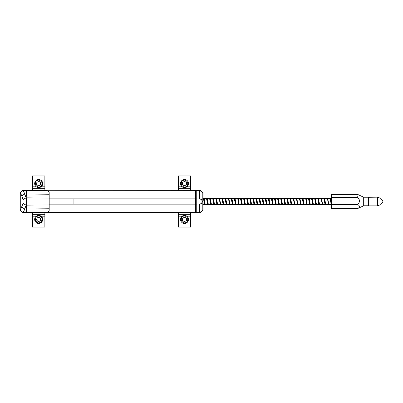 <?xml version="1.0" encoding="UTF-8"?>
<svg xmlns="http://www.w3.org/2000/svg" width="403" height="403" viewBox="0 0 403 403"><rect width="100%" height="100%" fill="white"/><g stroke="black" fill="none" stroke-linecap="round" stroke-linejoin="round"><path stroke-width="0.6" d="M377.41 197.178L377.41 205.827L380.996 204.593L380.996 198.417L377.41 197.178L368.639 197.304M368.639 199.032L368.639 203.973M49.191 204.099L73.905 204.099L73.905 198.911L49.191 198.911M331.563 204.492L331.563 208.608L357.537 208.608L363.697 205.767L363.697 197.243L358.247 194.699L357.537 197.389L331.563 197.389L331.563 204.492L357.537 204.492C360.121 205.862 360.121 207.233 357.537 208.608M358.247 194.699L357.537 194.397L331.563 194.397L331.563 197.389M357.537 197.389C360.121 199.752 360.121 202.12 357.537 204.492M199.495 212.628L199.495 204.155L199.878 204.104L199.878 212.497A0.62 0.62 0 0 1 199.495 212.628A0.62 0.62 0 0 0 199.878 212.497L202.81 210.205A0.62 0.62 0 0 0 203.047 209.716L203.047 193.289A0.62 0.62 0 0 0 202.81 192.805L199.878 190.513A0.62 0.62 0 0 0 199.495 190.382L196.246 190.382L196.246 212.628L200.573 212.628L203.047 210.154L203.047 198.17M200.341 190.876L200.573 190.382L196.246 190.382M196.246 199.001L199.797 199.037C202.88 199.223 202.916 203.772 199.797 203.968L196.246 204.009M196.246 198.855L199.797 199.037M200.573 190.382L203.047 192.856L203.047 198.417L203.822 198.417M200.341 212.134L200.573 212.628M199.878 190.513L199.878 198.901C202.956 199.087 202.991 203.908 199.878 204.104L199.797 203.968M20.15 195.324L20.15 192.856L22.623 190.382L30.22 190.382L22.623 190.382L20.15 192.856L20.15 210.154L22.623 212.628L45.484 212.366C47.886 212.31 49.126 211.6 49.191 210.23L49.191 208.774L26.331 208.981L26.331 212.628M30.114 212.628L26.946 212.628M20.15 204.407L20.15 210.154M22.623 212.628L20.271 210.275L20.271 192.735M30.22 190.382L45.484 190.644C47.886 190.7 49.126 191.41 49.191 192.78L49.191 198.064L26.331 197.853L26.331 208.981L24.779 208.981L23.198 212.628M49.191 198.064L49.191 208.774M26.331 190.382L26.331 194.029L49.191 194.236M23.198 190.382L24.779 194.029L26.331 194.029L26.049 205.152L23.057 203.424L20.417 210.039M49.191 204.946L26.049 205.152L24.779 208.981L21.787 207.258M20.417 192.972L21.787 195.752L24.779 194.029L26.049 197.853L23.057 199.586L23.057 203.424M21.787 195.752L23.057 199.586M49.191 198.855L195.631 198.855L195.631 190.382L32.507 190.231M195.631 198.855L195.631 204.009L73.905 204.009M27.565 212.628L195.631 212.628L195.631 204.009M195.631 190.382L190.684 190.231M178.328 190.231L44.864 190.231M196.246 190.508L195.631 190.508L196.246 190.508M195.631 198.886L196.246 198.886M196.246 204.125L195.631 204.125M195.631 212.502L196.246 212.502M41.076 216.189L44.864 216.189L44.864 212.769M32.507 212.769L32.507 227.08L44.864 227.08L44.864 223.116L40.26 223.116M36.3 186.811L32.507 186.811L32.507 175.92L44.864 175.92L44.864 186.811L41.076 186.811M32.507 190.382L32.507 188.71L44.864 188.71L44.864 186.811M44.864 188.71L44.864 190.382M40.26 179.884L44.864 179.884L44.864 177.154M44.864 216.189L44.864 223.116M32.507 186.811L32.507 188.71M37.111 179.884L32.507 179.884L32.507 177.154M37.111 223.116L32.507 223.116M186.896 216.189L190.684 216.189L190.684 212.769M178.328 212.769L178.328 227.08L190.684 227.08L190.684 223.116L186.085 223.116M182.121 186.811L178.328 186.811L178.328 175.92L190.684 175.92L190.684 186.811L186.896 186.811M178.328 190.382L178.328 188.71L190.684 188.71L190.684 186.811M190.684 188.71L190.684 190.382M186.085 179.884L190.684 179.884L190.684 177.154M190.684 216.189L190.684 223.116M178.328 186.811L178.328 188.71M182.932 179.884L178.328 179.884L178.328 177.154M182.932 223.116L178.328 223.116M39.761 223.287A4.015 4.015 -90 0 1 34.814 220.491A4.015 4.015 -90 0 1 37.615 215.55A4.015 4.015 -90 0 1 42.557 218.345A4.015 4.015 -90 0 1 39.761 223.287M38.124 221.59L36.527 220.018L37.091 217.847L39.247 217.252L40.844 218.819L40.285 220.99L38.124 221.59L40.285 220.99M37.091 217.847L36.527 220.018M36.572 220.003L38.139 221.544M40.25 220.955L40.844 218.819M40.799 218.834L39.247 217.252M39.237 217.298L37.121 217.882M40.401 187.214A4.015 4.015 -90 0 1 35.056 185.294A4.015 4.015 -90 0 1 36.975 179.95A4.015 4.015 -90 0 1 42.32 181.869A4.015 4.015 -90 0 1 40.401 187.214M38.502 185.813L36.658 184.539L36.844 182.302L38.874 181.35L40.713 182.624L40.527 184.856L38.502 185.813L40.527 184.856M36.844 182.302L36.658 184.539M36.703 184.519L38.507 185.768M40.486 184.831L40.713 182.624M40.668 182.645L38.874 181.35M38.869 181.395L36.885 182.332M186.221 187.214A4.015 4.015 -90 0 1 180.876 185.294A4.015 4.015 -90 0 1 182.796 179.95A4.015 4.015 -90 0 1 188.141 181.869A4.015 4.015 -90 0 1 186.221 187.214M184.322 185.813L182.483 184.539L182.67 182.302L184.695 181.35L186.534 182.624L186.347 184.856L184.322 185.813L186.347 184.856M182.67 182.302L182.483 184.539M182.524 184.519L184.327 185.768M186.312 184.831L186.534 182.624M186.493 182.645L184.695 181.35M184.69 181.395L182.705 182.332M186.221 223.05A4.015 4.015 -90 0 1 180.876 221.131A4.015 4.015 -90 0 1 182.796 215.786A4.015 4.015 -90 0 1 188.141 217.706A4.015 4.015 -90 0 1 186.221 223.05M184.322 221.65L182.483 220.376L182.67 218.144L184.695 217.187L186.534 218.461L186.347 220.698L184.322 221.65L186.347 220.698M182.67 218.144L182.483 220.376M182.524 220.355L184.327 221.605M186.312 220.668L186.534 218.461M186.493 218.481L184.695 217.187M184.69 217.232L182.705 218.169M203.047 209.716A0.62 0.62 0 0 1 202.81 210.205L202.427 210.502M377.41 205.827L368.76 205.827L368.76 197.178M368.639 197.364L368.639 205.646M205.273 204.462L204.286 199.273C204.074 198.256 203.837 197.828 203.575 197.989L205.036 204.966L205.595 204.593M208.361 204.462L207.379 199.273C207.162 198.256 206.925 197.828 206.663 197.989L208.124 204.966L208.689 204.593M211.449 204.462L210.467 199.273C210.25 198.256 210.013 197.828 209.756 197.989L211.212 204.966L211.776 204.593M214.537 204.462L213.555 199.273C213.343 198.256 213.106 197.828 212.844 197.989L214.3 204.966L214.864 204.593M217.63 204.462L216.643 199.273C216.431 198.256 216.194 197.828 215.932 197.989L217.393 204.966L217.958 204.593M220.718 204.462L219.736 199.273C219.519 198.256 219.282 197.828 219.02 197.989L220.481 204.966L221.046 204.593M223.806 204.462L222.824 199.273C222.612 198.256 222.375 197.828 222.113 197.989L223.569 204.966L224.133 204.593M226.899 204.462L225.912 199.273C225.7 198.256 225.463 197.828 225.201 197.989L226.662 204.966L227.221 204.593M229.987 204.462L229.005 199.273C228.788 198.256 228.551 197.828 228.289 197.989L229.75 204.966L230.315 204.593M233.075 204.462L232.093 199.273C231.876 198.256 231.639 197.828 231.382 197.989L232.838 204.966L233.402 204.593M236.163 204.462L235.181 199.273C234.969 198.256 234.732 197.828 234.47 197.989L235.926 204.966L236.49 204.593M239.256 204.462L238.269 199.273C238.057 198.256 237.82 197.828 237.558 197.989L239.019 204.966L239.584 204.593M242.344 204.462L241.362 199.273C241.145 198.256 240.908 197.828 240.646 197.989L242.107 204.966L242.671 204.593M245.432 204.462L244.45 199.273C244.238 198.256 244.001 197.828 243.739 197.989L245.195 204.966L245.759 204.593M248.525 204.462L247.538 199.273C247.326 198.256 247.089 197.828 246.827 197.989L248.288 204.966L248.853 204.593M251.613 204.462L250.631 199.273C250.414 198.256 250.177 197.828 249.915 197.989L251.376 204.966L251.94 204.593M254.701 204.462L253.719 199.273C253.507 198.256 253.265 197.828 253.008 197.989L254.464 204.966L255.028 204.593M257.789 204.462L256.807 199.273C256.595 198.256 256.358 197.828 256.096 197.989L257.552 204.966L258.116 204.593M258.943 198.417L259.184 197.989L259.406 198.336L260.645 204.966L261.209 204.593M263.97 204.462L262.988 199.273C262.771 198.256 262.534 197.828 262.272 197.989L263.733 204.966L264.297 204.593M267.058 204.462L266.076 199.273C265.864 198.256 265.627 197.828 265.365 197.989L266.821 204.966L267.385 204.593M270.151 204.462L269.164 199.273C268.952 198.256 268.715 197.828 268.453 197.989L269.914 204.966L270.478 204.593M273.239 204.462L272.257 199.273C272.04 198.256 271.803 197.828 271.541 197.989L273.002 204.966L273.566 204.593M276.327 204.462L275.345 199.273C275.133 198.256 274.891 197.828 274.634 197.989L276.09 204.966L276.654 204.593M279.415 204.462L278.433 199.273C278.221 198.256 277.984 197.828 277.722 197.989L279.178 204.966L279.742 204.593M282.508 204.462L281.526 199.273C281.309 198.256 281.072 197.828 280.81 197.989L282.271 204.966L282.835 204.593M285.596 204.462L284.614 199.273C284.397 198.256 284.16 197.828 283.903 197.989L285.359 204.966L285.923 204.593M288.684 204.462L287.702 199.273C287.49 198.256 287.253 197.828 286.991 197.989L288.447 204.966L289.011 204.593M289.838 198.417L290.079 197.989L290.301 198.336L291.54 204.966L292.104 204.593M294.865 204.462L293.883 199.273C293.666 198.256 293.429 197.828 293.167 197.989L294.628 204.966L295.192 204.593M297.953 204.462L296.971 199.273C296.759 198.256 296.517 197.828 296.26 197.989L297.716 204.966L298.28 204.593M301.041 204.462L300.059 199.273C299.847 198.256 299.61 197.828 299.348 197.989L300.804 204.966L301.368 204.593M304.134 204.462L303.152 199.273C302.935 198.256 302.698 197.828 302.436 197.989L303.897 204.966L304.461 204.593M307.222 204.462L306.24 199.273C306.023 198.256 305.786 197.828 305.529 197.989L306.985 204.966L307.549 204.593M310.31 204.462L309.328 199.273C309.116 198.256 308.879 197.828 308.617 197.989L310.073 204.966L310.637 204.593M313.403 204.462L312.416 199.273C312.204 198.256 311.967 197.828 311.705 197.989L313.166 204.966L313.73 204.593M316.491 204.462L315.509 199.273C315.292 198.256 315.055 197.828 314.793 197.989L316.254 204.966L316.818 204.593M319.579 204.462L318.597 199.273C318.385 198.256 318.143 197.828 317.886 197.989L319.342 204.966L319.906 204.593M322.667 204.462L321.685 199.273C321.473 198.256 321.236 197.828 320.974 197.989L322.43 204.966L322.994 204.593M325.76 204.462L324.778 199.273C324.561 198.256 324.324 197.828 324.062 197.989L325.523 204.966L326.087 204.593M326.909 198.417L327.155 197.989L327.377 198.336L328.611 204.966L329.175 204.593M331.563 202.981L330.954 199.273L330.243 197.989L331.563 204.669M199.495 199.001L199.495 190.382M199.495 204.009L196.246 204.155M202.81 210.205L202.81 192.805M73.905 199.001L195.631 199.001M195.631 204.155L49.191 204.155M32.507 216.189L36.3 216.189M44.864 214.29L32.507 214.29M178.328 216.189L182.121 216.189M190.684 214.29L178.328 214.29M37.776 216.144C39.277 215.529 40.668 216.315 41.962 218.512C41.983 221.056 41.197 222.451 39.595 222.693C38.099 223.307 36.703 222.521 35.414 220.325C35.388 217.781 36.179 216.386 37.776 216.144M37.237 180.509C38.607 179.647 40.114 180.191 41.761 182.131C42.214 184.639 41.67 186.146 40.134 186.654C38.764 187.516 37.257 186.972 35.615 185.032C35.162 182.524 35.701 181.018 37.237 180.509M183.058 180.509C184.428 179.647 185.939 180.191 187.581 182.131C188.035 184.639 187.491 186.146 185.959 186.654C184.584 187.516 183.078 186.972 181.436 185.032C180.982 182.524 181.521 181.018 183.058 180.509M183.058 216.346C184.428 215.484 185.939 216.028 187.581 217.968C188.035 220.476 187.491 221.982 185.959 222.491C184.584 223.353 183.078 222.809 181.436 220.869C180.982 218.361 181.521 216.854 183.058 216.346M368.513 197.243L363.697 197.243M368.513 205.767L363.697 205.767M331.563 198.417L330.722 198.417M330.49 198.417L327.629 198.417M327.397 198.417L324.541 198.417M324.309 198.417L321.453 198.417M321.221 198.417L318.36 198.417M318.128 198.417L315.272 198.417M315.04 198.417L312.184 198.417M311.952 198.417L309.096 198.417M308.864 198.417L306.003 198.417M305.771 198.417L302.915 198.417M302.683 198.417L299.827 198.417M299.595 198.417L296.734 198.417M296.502 198.417L293.646 198.417M293.414 198.417L290.558 198.417M290.326 198.417L287.47 198.417M287.238 198.417L284.377 198.417M284.145 198.417L281.289 198.417M281.057 198.417L278.201 198.417M277.969 198.417L275.108 198.417M274.876 198.417L272.02 198.417M271.788 198.417L268.932 198.417M268.7 198.417L265.844 198.417M265.612 198.417L262.751 198.417M262.519 198.417L259.663 198.417M259.431 198.417L256.575 198.417M256.343 198.417L253.482 198.417M253.25 198.417L250.394 198.417M250.162 198.417L247.306 198.417M247.074 198.417L244.218 198.417M243.986 198.417L241.125 198.417M240.893 198.417L238.037 198.417M237.805 198.417L234.949 198.417M234.717 198.417L231.856 198.417M231.624 198.417L228.768 198.417M228.536 198.417L225.68 198.417M225.448 198.417L222.592 198.417M222.355 198.417L219.499 198.417M219.267 198.417L216.411 198.417M216.179 198.417L213.323 198.417M213.091 198.417L210.23 198.417M209.998 198.417L207.142 198.417M206.91 198.417L204.054 198.417M331.563 204.593L203.047 204.593M328.848 204.462L327.866 199.273C327.649 198.256 327.412 197.828 327.155 197.989M291.777 204.462L290.79 199.273C290.578 198.256 290.341 197.828 290.079 197.989L289.606 198.417M260.882 204.462L259.9 199.273C259.683 198.256 259.446 197.828 259.184 197.989M209.756 197.989L209.278 198.417M206.522 198.548L207.54 203.923L208.21 205.021M209.61 198.548L210.653 204.029L211.298 205.021M222.113 197.989L221.64 198.417M215.932 197.989L215.459 198.417M228.289 197.989L227.816 198.417M221.967 198.548L222.99 203.928C223.146 204.734 223.368 205.097 223.655 205.021M225.201 197.989L224.728 198.417M234.324 198.548L235.367 204.024L236.017 205.021M234.47 197.989L233.997 198.417M237.558 197.989L237.085 198.417M249.915 197.989L249.442 198.417M249.774 198.548L250.812 204.014L251.462 205.021M265.365 197.989L264.892 198.417M262.131 198.548L263.154 203.943L263.819 205.021M259.043 198.548L260.076 203.983L260.731 205.021M274.488 198.548L275.526 203.994L276.176 205.021M277.722 197.989L277.249 198.417M268.453 197.989L267.98 198.417M274.634 197.989L274.161 198.417M277.576 198.548L278.599 203.933L279.269 205.021M289.938 198.548L290.981 204.034L291.626 205.021M302.295 198.548L303.338 204.024L303.983 205.021M302.436 197.989L301.963 198.417M305.529 197.989L305.051 198.417M330.243 197.989L329.77 198.417M320.974 197.989L320.501 198.417M317.74 198.548L318.778 203.994L319.428 205.021M317.886 197.989L317.413 198.417M314.652 198.548L315.69 204.004L316.34 205.021M311.564 198.548L312.602 204.019L313.252 205.021M323.921 198.548L324.939 203.918L325.609 205.021M330.097 198.548L331.145 204.034L331.785 205.021M203.575 197.989L203.102 198.417M215.791 198.548L216.809 203.928C216.965 204.734 217.192 205.097 217.479 205.021M219.02 197.989L218.547 198.417M240.505 198.548L241.523 203.928C241.684 204.734 241.906 205.097 242.193 205.021M265.219 198.548L266.242 203.928C266.398 204.734 266.62 205.097 266.907 205.021M268.312 198.548L269.33 203.928C269.486 204.734 269.713 205.097 270 205.021M286.845 198.548L287.868 203.928C288.024 204.734 288.246 205.097 288.533 205.021M283.757 198.548L284.775 203.928C284.936 204.734 285.158 205.097 285.445 205.021M296.26 197.989L295.787 198.417M311.705 197.989L311.232 198.417M324.062 197.989L323.589 198.417M314.793 197.989L314.32 198.417M212.844 197.989L212.371 198.417M255.95 198.548L256.973 203.928C257.129 204.734 257.351 205.097 257.643 205.021M271.4 198.548L272.418 203.928C272.579 204.734 272.801 205.097 273.088 205.021M293.167 197.989L292.694 198.417M308.471 198.548L309.494 203.928C309.65 204.734 309.872 205.097 310.159 205.021M252.862 198.548L253.885 203.928L254.55 205.021M206.663 197.989L206.19 198.417M203.429 198.548L204.452 203.928C204.608 204.734 204.83 205.097 205.122 205.021M231.236 198.548L232.259 203.928C232.415 204.734 232.637 205.097 232.924 205.021M225.06 198.548L226.078 203.928C226.234 204.734 226.461 205.097 226.748 205.021M212.698 198.548L213.721 203.928C213.877 204.734 214.099 205.097 214.391 205.021M246.686 198.548L247.704 203.928C247.86 204.734 248.087 205.097 248.374 205.021M280.669 198.548L281.712 204.034L282.357 205.021M243.593 198.548L244.616 203.928C244.772 204.734 244.994 205.097 245.281 205.021M231.382 197.989L230.904 198.417M380.996 203.898A2.473 2.473 0 0 0 380.996 199.112"/></g></svg>
